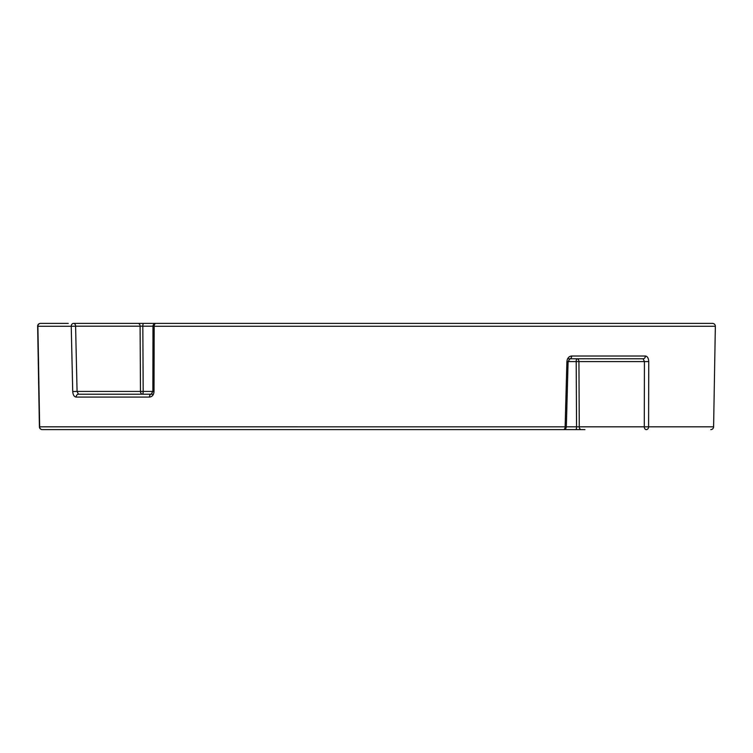 <?xml version="1.0" encoding="UTF-8"?>
<svg xmlns="http://www.w3.org/2000/svg" width="753" height="753" viewBox="0 0 753 753"><rect width="100%" height="100%" fill="white"/><g stroke="black" fill="none" stroke-linecap="round" stroke-linejoin="round"><path stroke-width="1.13" d="M37.65 326.284A2.833 2.833 0 0 1 37.65 326.228A2.833 2.833 0 0 0 37.65 326.284L39.401 426.819L37.895 326.284A2.833 2.588 90 0 1 40.483 323.395A2.833 2.833 0 0 0 37.65 326.228A2.833 2.833 0 0 1 40.483 323.395L68.269 323.395M567.602 358.795L592.771 358.795L567.602 358.795M152.991 326.181L142.825 326.181A2.833 0.697 -90 0 1 143.522 323.395L155.824 323.395A2.833 1.657 -90 0 0 154.167 326.284L152.991 326.228A2.833 2.833 0 0 1 155.824 323.395L712.517 323.395A2.833 2.833 0 0 1 715.35 326.284L154.167 326.284L154.026 391.513L152.859 391.466L151.155 394.205L78.463 394.205L77.07 391.419L72.721 391.513C73.003 394.93 74.152 396.784 76.175 397.085A2.833 2.287 90 0 1 78.463 394.205M72.721 391.513L71.243 326.284L75.592 326.181L77.07 391.419L140.463 391.419A2.833 2.033 90 0 0 142.486 394.205A2.833 0.697 90 0 0 143.183 391.419L140.463 391.419L140.105 326.181L75.592 326.181A2.833 2.033 -90 0 0 73.559 323.395L143.522 323.395M566.331 426.819L579.273 426.819L578.935 361.581A2.833 2.005 -90 0 0 576.93 358.795A2.833 0.734 -90 0 0 576.205 361.581L648.738 361.581L648.597 426.819L644.286 426.819L644.427 361.581L643.128 358.795L569.965 358.795L568.091 361.609L566.331 426.847A2.833 2.833 0 0 1 563.498 429.605L581.278 429.605A2.833 2.005 -90 0 1 579.273 426.819L644.286 426.819A2.833 2.005 90 0 0 646.281 429.605A2.833 2.306 90 0 0 648.597 426.819L713.599 426.819A2.833 2.833 0 0 1 710.766 429.605M130.288 394.205L153.461 394.205L130.288 394.205M713.599 426.819L715.35 326.284M151.155 394.205A2.833 1.704 -90 0 0 149.461 397.085C152.21 396.775 153.734 394.92 154.026 391.513M39.401 426.819A2.833 2.833 0 0 0 42.234 429.605A2.833 2.588 -90 0 1 39.655 426.819L39.401 426.819A2.833 2.833 0 0 0 42.234 429.605L563.498 429.605A2.833 1.638 -90 0 0 565.136 426.819L566.905 361.581C567.291 358.174 568.873 356.32 571.649 356.018L645.406 356.018C647.429 356.32 648.54 358.174 648.738 361.581M199.074 323.395L138.072 323.395A2.833 2.033 -90 0 1 140.105 326.181L142.825 326.181L143.183 391.419L152.859 391.419M584.94 429.605L581.278 429.605M568.091 361.581L576.205 361.581L576.544 426.819A2.833 0.734 -90 0 1 575.81 429.605L516.84 429.605M643.128 358.795A2.833 2.278 -90 0 0 645.406 356.018M569.965 358.795A2.833 1.685 -90 0 0 571.649 356.018M568.091 361.609L566.905 361.581M73.559 323.395A2.833 2.315 90 0 0 71.243 326.284L37.895 326.284L39.655 426.819L566.331 426.847M149.461 397.085L76.175 397.085M39.655 426.819L37.895 326.284M152.991 326.228L152.859 391.466"/></g></svg>
